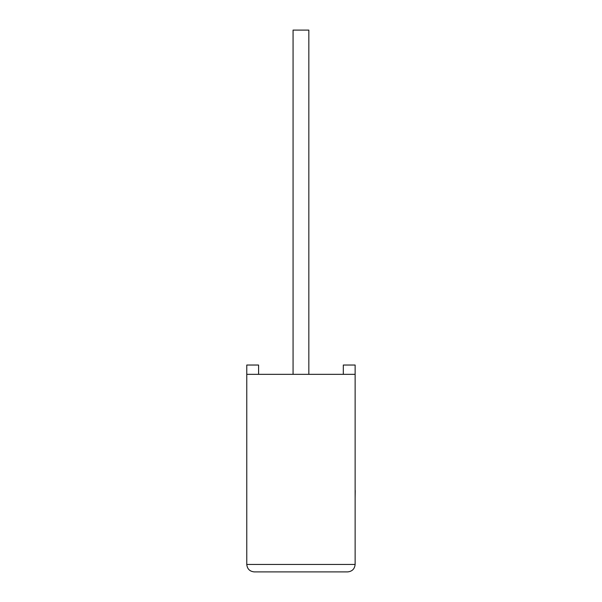 <?xml version="1.0" encoding="UTF-8"?>
<svg xmlns="http://www.w3.org/2000/svg" width="602" height="602" viewBox="0 0 602 602"><rect width="100%" height="100%" fill="white"/><g stroke="black" fill="none" stroke-linecap="round" stroke-linejoin="round"><path stroke-width="0.9" d="M308.834 374.339L308.834 30.1L293.069 30.1L293.069 374.339M355.127 374.339L246.767 374.339L246.767 564.45C247.241 568.943 249.732 571.426 254.225 571.9L347.678 571.9C352.17 571.426 354.653 568.943 355.127 564.45L355.127 365.03L343.313 365.03L343.313 374.339M246.767 374.339L246.767 365.03L258.589 365.03L258.589 374.339M347.678 571.9C352.17 571.426 354.653 568.943 355.127 564.45L246.767 564.45C247.241 568.943 249.732 571.426 254.225 571.9M355.127 490.472L355.127 458.95M355.233 490.472L355.127 498.02"/></g></svg>
